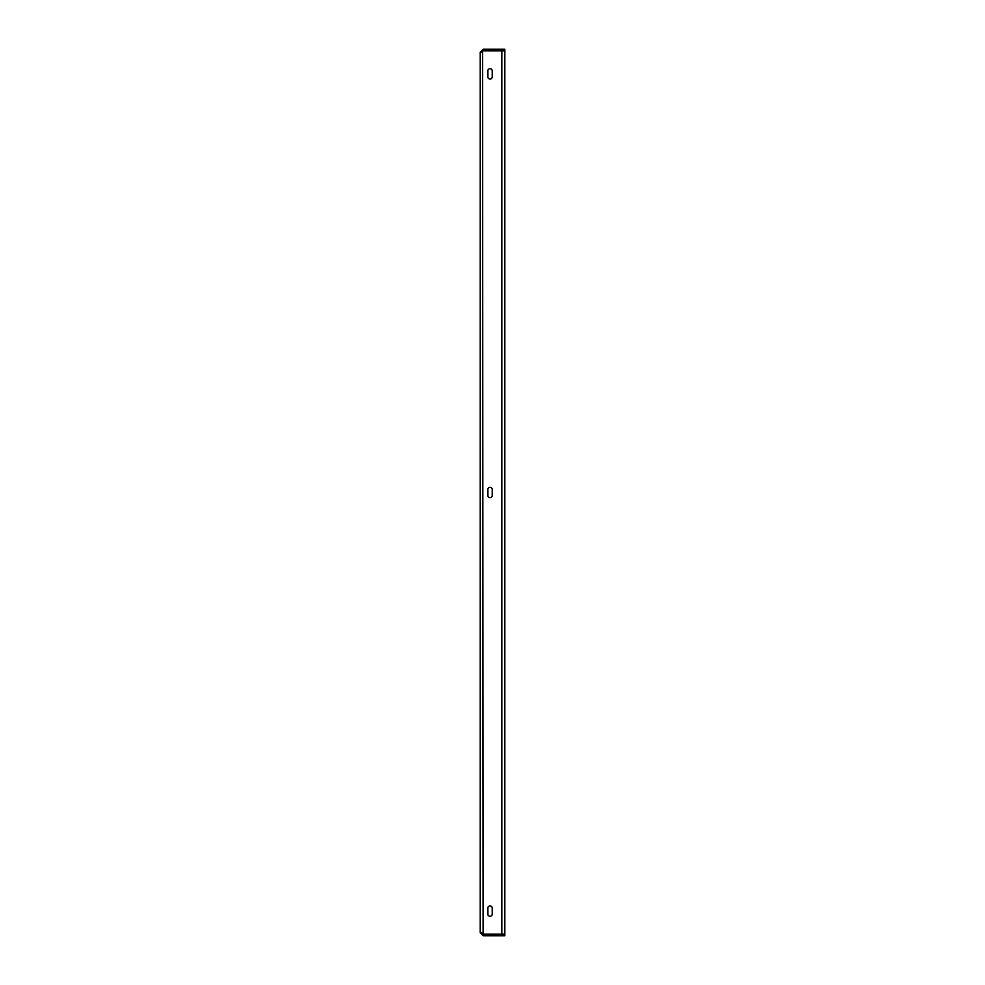 <?xml version="1.0" encoding="UTF-8"?>
<svg xmlns="http://www.w3.org/2000/svg" width="985" height="985" viewBox="0 0 985 985"><rect width="100%" height="100%" fill="white"/><g stroke="black" fill="none" stroke-linecap="round" stroke-linejoin="round"><path stroke-width="1.48" d="M492.254 908.17L492.254 914.08A2.216 2.216 0 0 1 490.037 916.296A2.216 2.216 0 0 1 487.821 914.08L487.821 908.17A2.216 2.216 0 0 1 490.037 905.954A2.216 2.216 0 0 1 492.254 908.17A2.216 2.216 0 0 0 490.037 905.954A2.216 2.216 0 0 0 487.821 908.17M492.254 489.545L492.254 495.455A2.216 2.216 0 0 1 490.037 497.671A2.216 2.216 0 0 1 487.821 495.455L487.821 489.545A2.216 2.216 0 0 1 490.037 487.329A2.216 2.216 0 0 1 492.254 489.545A2.216 2.216 0 0 0 490.037 487.329A2.216 2.216 0 0 0 487.821 489.545M492.254 70.92L492.254 76.83A2.216 2.216 0 0 1 490.037 79.046A2.216 2.216 0 0 1 487.821 76.83L487.821 70.92A2.216 2.216 0 0 1 490.037 68.704A2.216 2.216 0 0 1 492.254 70.92A2.216 2.216 0 0 0 490.037 68.704A2.216 2.216 0 0 0 487.821 70.92M501.858 934.199L483.142 934.199L480.188 932.795L480.188 52.205L483.142 50.801L504.812 50.801L504.812 934.199L501.858 934.199L501.858 50.801M487.821 914.08A2.216 2.216 0 0 0 490.037 916.296A2.216 2.216 0 0 0 492.254 914.08M487.821 495.455A2.216 2.216 0 0 0 490.037 497.671A2.216 2.216 0 0 0 492.254 495.455M487.821 76.83A2.216 2.216 0 0 0 490.037 79.046A2.216 2.216 0 0 0 492.254 76.83M480.188 932.795L483.142 935.75L483.142 934.272L504.812 934.272L504.812 935.75L504.32 934.272M481.665 932.795L483.142 934.272M483.142 935.75L504.32 935.75M483.142 934.199L482.539 50.986M481.665 52.205L483.142 50.727L483.142 49.25L480.188 52.205M483.142 49.25L504.812 49.25L504.812 50.727L504.32 49.25M483.142 50.727L504.32 50.727"/></g></svg>
